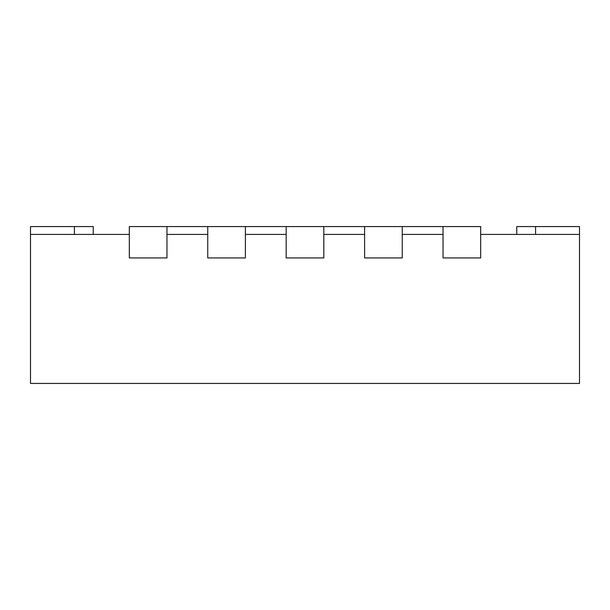 <?xml version="1.0" encoding="UTF-8"?>
<svg xmlns="http://www.w3.org/2000/svg" width="610" height="610" viewBox="0 0 610 610"><rect width="100%" height="100%" fill="white"/><g stroke="black" fill="none" stroke-linecap="round" stroke-linejoin="round"><path stroke-width="0.91" d="M30.5 234.415L30.5 383.431L579.5 383.431L579.5 234.415L480.68 234.415L480.68 257.946L443.035 257.946L443.035 234.415L402.249 234.415L402.249 257.946L364.605 257.946L364.605 234.415L323.826 234.415L323.826 257.946L286.174 257.946L286.174 234.415L245.395 234.415L245.395 257.946L207.751 257.946L207.751 234.415L166.965 234.415L166.965 257.946L129.32 257.946L129.32 234.415L30.5 234.415L30.5 226.569L93.246 226.569L93.246 234.415M166.965 226.569L166.965 257.946L129.32 257.946L129.32 226.569L207.751 226.569L207.751 257.946L245.395 257.946L245.395 226.569L207.751 226.569M323.826 226.569L323.826 257.946L286.174 257.946L286.174 226.569L364.605 226.569L364.605 257.946L402.249 257.946L402.249 226.569L364.605 226.569M245.395 226.569L286.174 226.569M402.249 226.569L443.035 226.569L443.035 257.946L480.68 257.946L480.68 226.569L443.035 226.569M516.754 234.415L516.754 226.569L579.5 226.569L579.5 234.415M74.42 234.415L74.42 226.569M535.58 234.415L535.58 226.569"/></g></svg>
